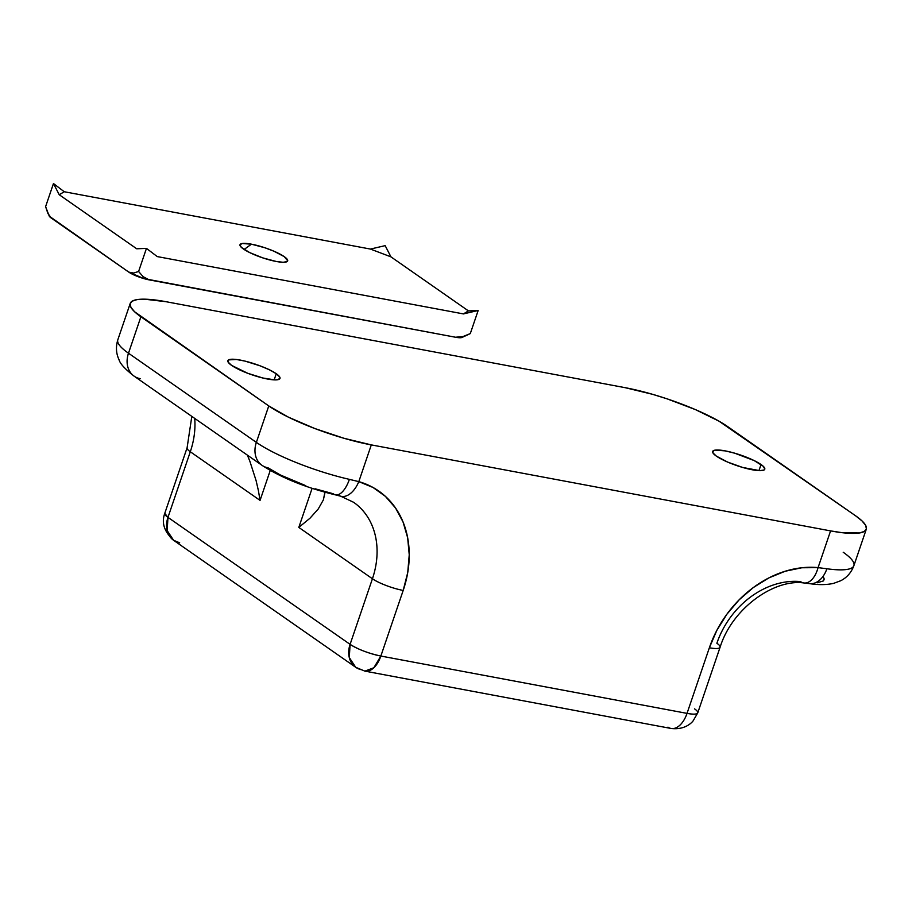 <?xml version="1.0" encoding="UTF-8"?>
<svg xmlns="http://www.w3.org/2000/svg" width="912" height="912" viewBox="0 0 912 912"><rect width="100%" height="100%" fill="white"/><g stroke="black" fill="none" stroke-linecap="round" stroke-linejoin="round"><path stroke-width="1.37" d="M761.041 464.516A27.531 5.609 -161.2 0 1 764.78 469.201A27.531 5.609 -161.2 0 1 744.887 468.073A27.531 5.609 -161.2 0 1 716.399 456.148L727.696 462.11L742.71 467.468L759.799 470.672L764.096 469.976L764.815 469.064L763.264 466.271L754.156 460.571L734.73 453.196L725.154 450.87L715.042 450.14L713.344 450.688L712.899 452.854L716.399 456.148A27.531 5.609 -161.2 0 1 712.66 451.463A27.531 5.609 -161.2 0 1 732.553 452.58A27.531 5.609 -161.2 0 1 761.041 464.516L758.955 470.638L761.041 464.516M276.256 373.738A27.531 5.609 -161.2 0 1 279.984 378.423A27.531 5.609 -161.2 0 1 260.091 377.306A27.531 5.609 -161.2 0 1 231.602 365.381L247.733 373.293L262.873 378.013L275.002 379.894L277.601 379.745L280.03 378.286L279.745 377.044L276.256 373.738L269.359 369.805L260.125 365.826L244.986 361.095L236.265 359.465L228.547 359.909L228.114 362.075L231.602 365.381A27.531 5.609 -161.2 0 1 227.863 360.685A27.531 5.609 -161.2 0 1 247.756 361.813A27.531 5.609 -161.2 0 1 276.256 373.738L274.17 379.871L276.256 373.738M305.794 485.674L280.337 474.97L268.048 467.833A23.598 18.867 -55.1 0 1 261.995 465.325C281.671 477.956 306.124 487.795 335.365 494.851L340.735 496.219L353.617 502.295A78.649 62.882 -55.1 0 1 372.427 578.755L298.805 527.41L312.098 488.342L298.805 527.41L372.427 578.755L350.094 644.351A23.598 4.811 18.8 0 0 380.851 656.047L687.032 713.378A23.598 4.811 18.8 0 0 697.748 712.876A23.598 4.811 -161.2 0 1 687.032 713.378A23.598 13.327 100.6 0 1 671.072 728.46A23.598 13.327 -79.4 0 0 687.032 713.378L709.365 647.771A23.598 4.811 18.8 0 0 720.07 647.303A23.598 4.811 -161.2 0 1 709.365 647.771A102.247 81.749 124.9 0 1 818.075 567.617A23.598 12.916 95.5 0 1 804.407 583.019A23.598 12.916 -84.5 0 0 818.075 567.617L826.888 568.769L818.075 567.617L830.581 530.898L371.309 444.896L358.804 481.627L373.019 487.475L385.4 496.367L395.523 507.984L403.024 521.926L407.653 537.715L409.237 554.804L407.732 572.576L403.184 590.44L380.851 656.047L687.032 713.378L709.365 647.771L716.798 630.454L726.853 614.266L739.187 599.788L753.358 587.522L768.884 577.889L785.232 571.231L801.819 567.766L818.075 567.617L830.581 530.898A78.649 16.028 -161.2 0 0 866.286 529.222A78.649 16.028 -161.2 0 0 855.627 515.816L727.753 426.656A78.649 16.028 -161.2 0 0 625.222 387.691L165.938 301.69L625.222 387.691L652.582 394.315L667.185 398.875L695.48 409.625L718.964 421.15L855.627 515.816L861.954 520.866L865.591 525.255L866.4 528.812L864.337 531.422L859.492 532.973L842.278 532.711L830.581 530.898L371.309 444.896L343.949 438.273L314.845 428.537L288.454 417.183L268.766 405.931L256.363 442.377L128.489 353.218L140.893 316.772L268.766 405.931L134.566 311.733L130.929 307.344L130.12 303.776L132.183 301.165L137.028 299.615L144.472 299.182L165.938 301.69A78.649 16.028 -161.2 0 0 130.234 303.365L117.819 339.811A78.649 16.028 18.8 0 0 128.489 353.218L140.893 316.772A78.649 16.028 -161.2 0 1 130.234 303.365M843.212 552.262A78.649 16.028 -161.2 0 1 853.86 565.736A78.649 16.028 -161.2 0 1 826.888 568.769A23.598 15.892 97.9 0 1 809.674 583.646A23.598 15.892 -82.1 0 0 826.888 568.769A78.649 16.028 18.8 0 0 853.883 565.668C851.272 572.599 846.872 577.615 840.693 580.75L833.602 583.372C826.466 584.934 818.406 585.014 809.423 583.612L804.19 583.007C774.448 578.504 732.097 608.315 720.081 647.269A23.598 4.811 -161.2 0 0 716.878 643.245A78.649 62.882 -55.1 0 1 800.508 581.594A23.598 12.916 95.5 0 0 804.407 583.019M817.198 582.791L823.49 580.887L824.22 579.029L823.297 576.635M260.057 500.392L270.237 470.478L260.057 500.392L190.3 451.759L260.057 500.392L258.381 490.542L260.057 500.392M354.312 502.786A78.649 62.882 -55.1 0 1 372.427 578.755L350.094 644.351L167.968 517.366L190.3 451.759A78.649 62.882 124.9 0 0 194.712 418.403A78.649 62.882 124.9 0 1 190.3 451.759A23.598 4.811 -161.2 0 1 187.108 447.735L191.816 416.385M315.085 488.786L333.176 493.723A23.598 10.499 102.9 0 0 335.513 494.885A23.598 10.499 -77.1 0 0 349.387 479.359L358.804 481.627L371.309 444.896A78.649 16.028 -161.2 0 1 268.766 405.931L256.363 442.377A78.649 16.028 18.8 0 0 349.387 479.359A78.649 16.028 -161.2 0 1 256.363 442.377A23.598 18.867 124.9 0 0 261.755 465.143M325.048 492.252L323.361 499.913L318.265 508.953L309.977 518.233L298.805 527.41L309.977 518.233L318.265 508.953L323.361 499.913L325.06 491.477M256.112 480.67L258.381 490.542L256.112 480.67L249.865 461.244L256.112 480.67M247.38 455.122L249.865 461.244L247.38 455.122M140.186 378.662A23.598 18.867 -55.1 0 1 133.882 375.983A23.598 18.867 -55.1 0 1 128.489 353.218A23.598 18.867 124.9 0 0 134.132 376.154L261.995 465.325A23.598 18.867 -55.1 0 1 256.363 442.377L128.489 353.218A78.649 16.028 -161.2 0 1 117.842 339.754M187.12 447.701A23.598 4.811 18.8 0 0 190.3 451.759L167.968 517.366A23.598 18.867 124.9 0 0 173.611 540.303L167.17 530.579L167.968 517.366L164.776 513.342A23.598 4.811 18.8 0 0 167.968 517.366L350.094 644.351L349.285 657.575L355.726 667.299A23.598 18.867 -55.1 0 1 350.094 644.351C358.279 649.492 368.539 653.391 380.851 656.047A23.598 13.327 100.6 0 1 364.88 671.129L373.84 667.755L380.851 656.047L403.184 590.44A23.598 4.811 -161.2 0 1 372.427 578.755A23.598 4.811 18.8 0 0 403.184 590.44A102.247 81.749 124.9 0 0 358.804 481.627A23.598 13.657 105.9 0 1 340.917 496.265A23.598 13.657 -74.1 0 0 358.804 481.627L349.387 479.359A23.598 10.499 102.9 0 1 335.513 494.885M340.917 496.265A23.598 13.657 105.9 0 1 338.284 495.045M361.779 669.807A23.598 18.867 -55.1 0 1 355.726 667.299L364.88 671.129L671.072 728.46A23.598 13.327 100.6 0 1 667.972 727.138M179.664 542.811L173.611 540.303L355.726 667.299M694.545 708.852A23.598 4.811 -161.2 0 1 697.748 712.876L720.081 647.269M276.233 261.47A25.171 5.13 -161.2 0 1 249.341 252.419A25.171 5.13 -161.2 0 1 240.871 243.88A25.171 5.13 -161.2 0 1 251.438 244.177L244.108 249.466L251.438 244.177L242.182 243.515L239.97 244.838L241.395 247.391L249.717 252.601L262.804 257.891L276.233 261.47L283.096 262.28L287.029 261.641L287.69 260.809L284.248 256.648L273.919 251.199L264.868 247.756L251.438 244.177A25.171 5.13 -161.2 0 1 287.485 259.749A25.171 5.13 -161.2 0 1 276.233 261.47M462.236 337.349L455.487 337.235L143.822 278.582L128.786 272.118L49.305 216.19M138.601 271.48L146.456 248.383L157.24 256.58L463.421 313.91L478.162 310.49L470.296 333.587L462.908 336.585L455.487 337.235L149.294 279.904L143.184 276.712L138.601 271.48L133.551 273.064L128.786 272.118L51.289 218.071L47.834 213.283L45.6 206.636L53.466 183.54L59.234 194.746L136.732 248.794L146.456 248.383L138.601 271.48L133.551 273.064L128.786 272.118A15.732 3.203 18.8 0 0 149.294 279.904L143.184 276.712L138.601 271.48M469.064 334.18L462.908 336.585L455.487 337.235A15.732 3.203 18.8 0 0 462.088 337.429L470.296 333.587L478.162 310.49L468.437 310.901L390.94 256.853L385.16 245.647L370.432 249.067L64.239 191.737L53.466 183.54L45.6 206.636L49.271 216.133A15.732 3.203 18.8 0 0 51.289 218.071L48.404 214.468M136.732 248.794L59.234 194.746L64.239 191.737L370.432 249.067L390.94 256.853L468.437 310.901L463.421 313.91L157.24 256.58L146.456 248.383L136.732 248.794M53.466 183.54L59.234 194.746L64.239 191.737L53.466 183.54M478.162 310.49L468.437 310.901L463.421 313.91L478.162 310.49M385.16 245.647L370.432 249.067L390.94 256.853L385.16 245.647M866.286 529.222L853.883 565.668M134.132 376.154C125.115 369.155 120.076 363.683 119.027 359.716C116.086 353.491 115.676 346.856 117.819 339.811M173.611 540.303C164.24 531.787 161.299 522.804 164.776 513.342L187.108 447.735M671.072 728.46C684.285 730.124 691.456 723.159 693.166 720.811L697.748 712.876"/></g></svg>

